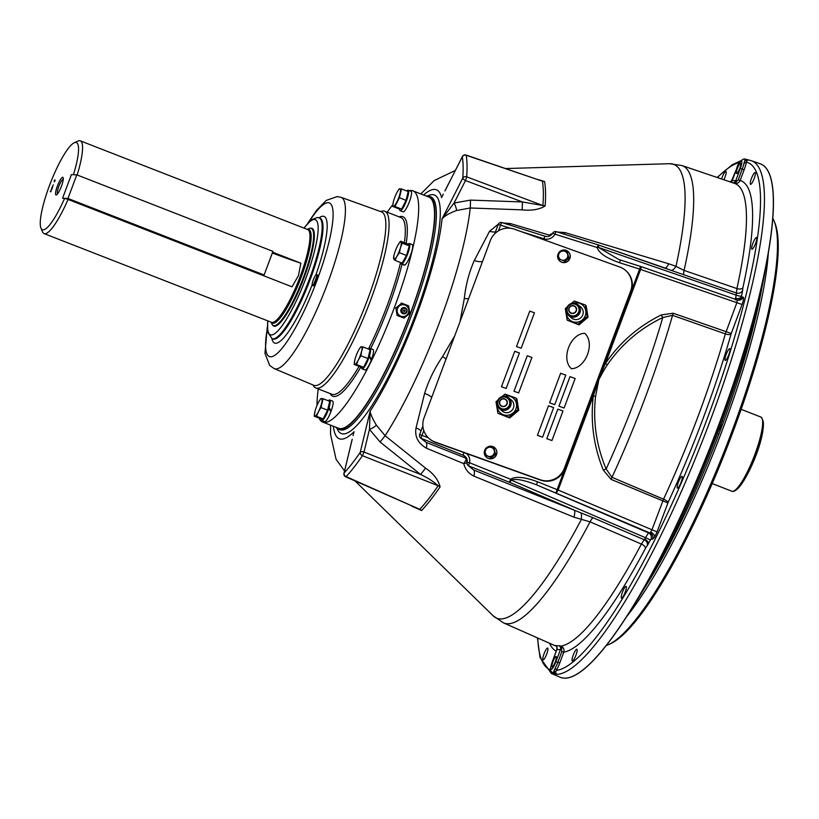 <?xml version="1.0" encoding="UTF-8"?>
<svg xmlns="http://www.w3.org/2000/svg" width="819" height="819" viewBox="0 0 819 819"><rect width="100%" height="100%" fill="white"/><g stroke="black" fill="none" stroke-linecap="round" stroke-linejoin="round"><path stroke-width="1.23" d="M71.437 174.631L73.444 174.703A46.755 9.48 -68.7 0 0 74.201 142.803L77.928 141.073A49.795 10.094 111.3 0 1 80.272 140.827L307.668 229.535A49.795 10.094 -68.7 0 1 300.225 276.351A49.795 10.094 -68.7 0 1 271.478 322.317L44.072 233.599A49.795 10.094 111.3 0 0 68.059 199.437L292.045 286.824L298.413 275.645L300.88 263.196A50.594 3.46 -159.5 0 1 272.338 252.989M44.072 233.599A49.795 10.094 111.3 0 1 42.516 231.838L40.95 228.04A46.755 9.48 -68.7 0 0 64.619 198.331L62.561 198.249L71.396 174.621M271.089 322.164L271.724 323.7A52.119 10.565 -68.7 0 0 273.351 325.552A52.119 10.565 -68.7 0 0 303.439 277.436A52.119 10.565 -68.7 0 0 311.24 228.429A52.119 10.565 -68.7 0 0 308.783 228.685L307.289 229.392M62.725 177.273A9.49 1.925 -68.7 0 0 57.381 186.056A9.49 1.925 -68.7 0 0 56.091 194.994A9.49 1.925 -68.7 0 0 56.828 194.635A9.49 1.925 -68.7 0 0 61.2 186.834A9.49 1.925 -68.7 0 0 63.268 178.132A9.49 1.925 -68.7 0 0 62.725 177.273M63.237 179.494A7.586 1.536 -68.7 0 0 63.053 179.433A7.586 1.536 -68.7 0 0 58.804 186.404A7.586 1.536 -68.7 0 0 57.729 193.612M68.059 199.437L64.619 198.331M272.645 252.18L300.88 263.196M74.201 142.803A46.755 9.48 -68.7 0 0 50.573 182.688A46.755 9.48 -68.7 0 0 40.95 228.04M54.238 180.845L55.006 179.811L54.996 180.866L54.228 181.9L54.238 180.845M52.375 186.916L53.266 184.828L52.375 186.916M51.638 187.817L51.843 189.005L52.559 187.346L51.781 189.435L51.638 187.817M50.287 191.666L51.228 189.875L50.911 191.769L51.136 190.387L50.287 191.666M80.272 140.827A49.795 10.094 111.3 0 1 77.15 174.99M53.102 185.248L52.641 186.497L53.102 185.248M657.053 531.92L654.606 537.121L652.61 539.178A4.801 4.699 96 0 0 650.071 533.036L651.791 530.231L663.544 499.18A4.801 1.372 -155.2 0 1 668.089 502.457L657.053 531.92L558.128 490.038L556.408 492.854A3.041 0.573 -68 0 1 557.115 489.67L594.952 388.462L605.425 363.544C619.696 342.547 638.308 326.341 661.271 314.936L673.187 313.237L731.254 333.456L731.091 333.968A252.754 51.259 111.3 0 1 668.089 502.457M677.548 488.124A6.327 1.28 111.3 0 1 677.456 488.114A6.327 1.28 111.3 0 1 678.48 481.961A6.327 1.28 111.3 0 1 681.971 476.31A6.327 1.28 111.3 0 1 682.053 476.33A6.327 1.28 111.3 0 1 681.029 482.483A6.327 1.28 111.3 0 1 677.548 488.124M740.509 163.227A5.538 1.126 -68.7 0 0 737.458 168.171A5.538 1.126 -68.7 0 0 736.568 173.546A5.538 1.126 -68.7 0 0 736.639 173.567A5.538 1.126 -68.7 0 0 739.69 168.622A5.538 1.126 -68.7 0 0 740.591 163.237A5.538 1.126 -68.7 0 0 740.509 163.227M557.319 674.365L552.989 673.269L554.002 674.232A275.194 55.805 111.3 0 1 551.382 673.464L560.022 677.19A275.532 55.876 -68.7 0 0 564.271 678.142A275.532 55.876 -68.7 0 0 716.41 431.06A275.532 55.876 -68.7 0 0 760.308 163.831L751.412 160.719A275.194 55.805 111.3 0 1 708.957 423.996A275.194 55.805 111.3 0 1 557.319 674.365A3.041 2.959 85.4 0 1 555.579 672.235L552.784 673.208A11.231 2.273 111.3 0 0 552.886 673.218A11.231 2.273 111.3 0 0 553.009 673.218L555.098 668.386A3.041 1.618 -151.2 0 1 556.388 670.423L555.579 672.235A3.041 2.109 179.8 0 0 554.105 671.027M745.218 159.121L749.549 160.237M560.257 677.293A275.532 55.876 -68.7 0 0 560.493 677.385A275.532 55.876 -68.7 0 0 564.373 678.173A275.532 55.876 -68.7 0 0 716.154 432.033A275.532 55.876 -68.7 0 0 760.779 164.005A275.532 55.876 -68.7 0 0 760.544 163.913M556.081 656.51A5.538 1.126 -68.7 0 0 553.03 661.455A5.538 1.126 -68.7 0 0 552.129 666.84A5.538 1.126 -68.7 0 0 552.211 666.85A5.538 1.126 -68.7 0 0 555.262 661.916A5.538 1.126 -68.7 0 0 556.152 656.531A5.538 1.126 -68.7 0 0 556.081 656.51M558.855 645.679L560.913 646.099A247.952 50.287 -68.7 0 0 641.379 544.072L590.059 521.846A245.465 49.775 111.3 0 1 507.401 623.75A245.465 49.775 111.3 0 1 503.531 622.88L554.371 645.382A247.952 50.287 -68.7 0 0 555.845 645.894A3.041 2.692 116.9 0 1 555.855 645.904L555.384 645.536A247.891 50.266 -68.7 0 0 557.074 645.73A247.891 50.266 -68.7 0 0 558.855 645.679A3.041 2.959 -95.6 0 1 560.462 649.549A250.921 50.88 111.3 0 1 558.66 649.6A250.921 50.88 111.3 0 1 556.951 649.406L552.395 661.609A8.2 1.658 -68.7 0 0 551.279 669.348A8.2 1.658 -68.7 0 0 555.896 661.752L559.786 662.878A13.452 2.733 111.3 0 1 556.388 670.423A272.164 55.19 -68.7 0 0 707.288 418.519A272.164 55.19 -68.7 0 0 746.416 162.152A3.041 1.945 11.3 0 1 744.031 163.073L745.249 159.111A11.231 2.273 111.3 0 0 745.116 159.091M543.181 659.848A6.327 1.28 111.3 0 1 543.089 659.827A6.327 1.28 111.3 0 1 544.113 653.675A6.327 1.28 111.3 0 1 547.594 648.024A6.327 1.28 111.3 0 1 547.686 648.044A6.327 1.28 111.3 0 1 546.662 654.197A6.327 1.28 111.3 0 1 543.181 659.848M721.641 179.013A6.327 1.28 111.3 0 1 725.808 171.376A6.327 1.28 111.3 0 1 725.9 171.396A6.327 1.28 111.3 0 1 723.914 179.781M652.61 539.178L651.044 539.015L647.266 545.536A4.801 4.197 43.2 0 0 644.225 539.752L648.484 532.872L650.071 533.036L536.486 484.817C523.976 479.995 515.591 478.439 511.332 480.149L510.544 479.258C515.55 476.115 524.549 476.955 537.53 481.767L558.128 490.038L593.314 395.946L601.76 370.27L603.419 371.14L598.863 379.555L595.577 396.335C592.792 421.355 596.314 445.587 606.142 469.021L611.988 477.323L663.544 499.18A247.952 50.287 -68.7 0 0 725.337 333.896L736.824 302.805L737.223 299.938L738.851 300.194A4.801 4.689 88.7 0 0 743.12 297.102C743.99 297.563 743.642 300.02 742.086 304.494L731.254 333.456M650.286 540.161A4.801 0.532 22.6 0 0 645.372 537.653L511.332 480.149L509.838 482.442L468.816 465.909A3.041 2.979 130.2 0 1 468.018 465.427L473.638 469.993L592.823 517.639A12.643 2.201 -66.5 0 0 590.059 521.846L573.976 517.188L473.976 476.146C468.54 473.505 465.141 469.328 463.769 463.626L426.433 448.218C418.007 443.284 414.547 436.507 416.042 427.897L424.611 393.396C428.613 380.569 434.602 368.294 442.577 356.582L454.699 335.892M460.043 321.601L464.312 298.464C465.806 284.848 469.133 272.205 474.283 260.544L489.567 231.255L498.372 224.109M503.194 222.973L510.421 223.577L549.221 235.084L552.682 233.272M557.493 232.023L565.038 232.596L668.724 263.779L675.992 266.329L684.07 270.403L736.905 288.575A247.952 50.287 -68.7 0 0 734.602 183.405L681.961 165.54A245.465 49.775 111.3 0 1 684.07 270.403A12.643 2.262 108.9 0 0 683.65 274.723L598.669 245.065M538.175 179.586L544.563 181.552A6.327 5.887 -10.3 0 1 542.373 181.183L466.226 155.282A3.041 2.815 170.8 0 0 462.325 156.838L444.932 190.858M544.563 181.552A190.141 38.554 111.3 0 1 545.106 205.968C539.291 209.551 531.644 210.852 522.164 209.869L470.26 207.985L456.613 210.503C449.59 213.053 444.727 215.837 442.055 218.847L454.084 202.999L470.546 200.112L522.461 201.955L542.905 205.528A189.66 38.462 -68.7 0 0 542.373 181.183L466.072 155.047A3.041 0.665 -71.2 0 0 466.031 155.037M470.546 200.112L470.26 207.985A161.66 32.78 111.3 0 1 385.104 435.728L425.583 468.171C433.466 473.525 438.298 479.75 440.079 486.865A6.327 4.617 34.1 0 0 438.145 485.728C433.2 481.326 427.334 477.579 420.567 474.488L380.108 442.004L369.461 429.34L370.147 411.169C370.536 414.281 372.614 418.929 376.371 425.122L385.104 435.728L380.108 442.004M440.079 486.865A190.141 38.554 111.3 0 1 421.57 510.513L411.844 506.193M462.571 156.337A3.041 1.3 27 0 0 462.387 156.542A3.041 1.3 27 0 0 462.325 156.838A183.753 37.264 -68.7 0 1 462.796 178.071A3.041 1.3 27 0 0 465.499 180.549L454.084 202.999A6.327 1.351 67.9 0 1 456.613 210.503M335.892 427.221A124.938 25.338 -68.7 0 0 338.145 428.992A124.938 25.338 -68.7 0 0 340.069 429.412A124.938 25.338 -68.7 0 0 409.06 317.383A124.938 25.338 -68.7 0 0 428.961 196.202A124.938 25.338 -68.7 0 0 427.375 195.905A124.938 25.338 -68.7 0 0 426.105 195.976M601.76 370.27L639.598 269.072L619.44 262.694C606.347 258.149 598.935 253.091 597.184 247.522L598.361 247.379L618.99 259.582L640.929 266.564M735.564 299.979L736.066 295.106A4.801 1.177 -161.7 0 0 741.584 295.966L741.471 297.143L743.12 297.102M732.718 182.77A3.041 2.969 100.9 0 0 735.708 180.825L736.701 181.163L738.216 179.883L742.219 169.175A10.831 2.191 -68.7 0 0 744.031 163.073M621.58 598.146A6.327 1.28 111.3 0 1 621.488 598.136A6.327 1.28 111.3 0 1 622.522 591.983A6.327 1.28 111.3 0 1 626.003 586.332A6.327 1.28 111.3 0 1 626.095 586.353A6.327 1.28 111.3 0 1 625.061 592.506A6.327 1.28 111.3 0 1 621.58 598.146M572.399 661.015A6.327 1.28 111.3 0 1 572.307 660.994A6.327 1.28 111.3 0 1 573.331 654.842A6.327 1.28 111.3 0 1 576.811 649.191A6.327 1.28 111.3 0 1 576.904 649.211A6.327 1.28 111.3 0 1 575.88 655.364A6.327 1.28 111.3 0 1 572.399 661.015M750.603 184.357A6.327 1.28 111.3 0 1 750.521 184.347A6.327 1.28 111.3 0 1 751.545 178.194A6.327 1.28 111.3 0 1 755.026 172.543A6.327 1.28 111.3 0 1 755.118 172.563A6.327 1.28 111.3 0 1 754.094 178.706A6.327 1.28 111.3 0 1 750.603 184.357M752.037 249.242A6.327 1.28 111.3 0 1 751.944 249.222A6.327 1.28 111.3 0 1 752.968 243.069A6.327 1.28 111.3 0 1 756.449 237.428A6.327 1.28 111.3 0 1 756.541 237.438A6.327 1.28 111.3 0 1 755.517 243.591A6.327 1.28 111.3 0 1 752.037 249.242M725.296 360.432A6.327 1.28 111.3 0 1 725.204 360.411A6.327 1.28 111.3 0 1 726.228 354.258A6.327 1.28 111.3 0 1 729.709 348.607A6.327 1.28 111.3 0 1 729.801 348.628A6.327 1.28 111.3 0 1 728.777 354.781A6.327 1.28 111.3 0 1 725.296 360.432M667.434 543.703A254.514 51.607 -68.7 0 0 748.945 334.787M766.277 264.312A253.634 51.433 111.3 0 1 632.473 607.299M740.274 168.612A8.2 1.658 -68.7 0 0 741.39 160.882A8.2 1.658 -68.7 0 0 736.772 168.468L732.206 180.682A250.921 50.88 111.3 0 1 734.008 180.63A250.921 50.88 111.3 0 1 735.708 180.825L740.274 168.612L744.164 169.738A13.452 2.733 111.3 0 0 746.416 162.152L746.856 160.647L745.413 159.162L749.078 160.114A3.041 2.969 -80.3 0 0 746.856 160.647A3.041 2.365 44.5 0 1 744.891 160.739M732.206 180.682A3.041 2.959 -95.6 0 1 730.998 182.187M734.213 183.272A3.041 1.925 108 0 0 736.701 181.163M745.413 159.162A3.041 3.03 -85.3 0 1 745.259 159.111L744.276 158.927C740.54 160.155 738.011 163.35 736.69 168.489L736.742 168.55M744.164 169.738L740.161 180.446L738.216 179.883M521.089 231.572L543.888 238.79A9.357 9.173 130.2 0 0 554.975 234.162L552.753 233.128A3.041 3.041 0 0 1 556.347 231.664L598.556 245.014L556.388 231.685A3.041 0.553 -72.4 0 0 556.347 231.664L556.347 231.664A3.041 0.553 -72.4 0 0 554.975 234.162L597.184 247.522A3.041 0.553 -72.4 0 1 598.556 245.014A3.041 0.553 -72.4 0 1 598.597 245.035A3.041 0.522 109.1 0 1 598.638 245.045A3.041 0.522 109.1 0 1 598.361 247.379L736.066 295.106L736.486 293.007A4.801 4.453 170.5 0 0 742.608 290.52L742.874 287.776A252.754 51.259 111.3 0 0 740.161 180.446C738.84 183.036 736.772 183.958 733.978 183.221M683.65 274.723L736.486 293.007L736.905 288.575A4.801 2.866 12.5 0 0 742.874 287.776M738.032 300.143A4.801 4.689 88.7 0 0 741.471 297.143M737.335 299.979A4.801 4.689 88.7 0 0 738.851 300.194M731.091 333.968A4.801 1.986 -164.1 0 1 725.337 333.896L672.553 315.346L662.776 317.547C640.151 328.388 621.693 344.123 607.391 364.731A6.327 0.624 31.4 0 1 605.425 363.544L640.601 269.451L639.598 269.072A3.041 0.553 -72.4 0 1 640.97 266.564A3.041 0.553 -72.4 0 1 641.011 266.584A3.041 0.522 109.1 0 1 641.052 266.595A3.041 0.522 109.1 0 1 640.601 269.451L742.086 304.494M651.044 539.015A4.801 4.699 96 0 0 648.505 532.872L536.824 484.961A3.041 0.573 -68 0 1 537.53 481.767M573.976 517.188A12.643 2.989 -68.2 0 0 574.18 510.053L509.838 482.442A3.041 0.573 -68 0 1 510.544 479.258L469.522 462.725A3.041 0.573 -68 0 0 468.816 465.909L473.638 469.993A12.643 3.368 -68.3 0 1 473.976 476.146M423.792 430.569L422.051 435.217A3.041 0.573 112 0 0 421.345 438.4A3.041 2.979 130.2 0 1 419.707 434.602L419.666 434.541A3.041 3.041 0 0 0 420.546 437.93L425.952 442.301A12.643 3.481 -68.4 0 1 426.433 448.218M545.219 236.281L502.027 222.614A3.041 0.553 107.6 0 0 501.986 222.594L501.986 222.594A3.041 0.553 107.6 0 0 500.614 225.092L498.464 230.835M482.504 261.507A12.643 5.672 25.2 0 1 474.283 260.544M495.423 231.931A12.643 7.801 28.3 0 1 489.567 231.255M509.479 224.959A12.643 3.419 107.2 0 0 510.421 223.577M549.109 236.241L549.221 235.084L549.846 235.933M564.056 234.101A12.643 3.307 107.2 0 0 565.038 232.596M665.12 268.089A12.643 2.928 107.3 0 0 668.724 263.779M671.539 270.342A12.643 3.696 112.9 0 0 675.992 266.329A243.56 49.396 111.3 0 0 670.444 163.718A243.56 49.396 111.3 0 0 669.604 163.708L681.961 165.54M667.137 268.786L598.638 245.045A3.041 3.041 0 0 0 598.556 245.014M619.44 262.694A3.041 0.553 -72.4 0 1 620.812 260.186L620.812 260.186A3.041 0.553 -72.4 0 1 620.853 260.217M618.99 259.582L640.97 266.564A3.041 3.041 0 0 1 641.052 266.595L737.284 299.949M607.391 364.731L603.419 371.14M673.187 313.237A6.327 1.075 109.3 0 0 672.553 315.346A245.465 49.775 111.3 0 1 611.988 477.323A6.327 1.054 -67 0 0 611.076 479.381L603.286 470.045L606.142 469.021A243.56 49.396 111.3 0 0 662.776 317.547A6.327 1.024 61.6 0 1 661.271 314.936M603.286 470.045C593.621 446.212 590.294 421.509 593.314 395.946L595.577 396.335M596.795 388.882L594.952 388.462M376.371 425.122A6.327 1.904 -28.5 0 1 369.461 429.34L364.005 452.027A3.041 1.658 -166.5 0 0 360.237 452.375A3.041 2.242 34.4 0 0 362.448 455.702A186.783 37.879 111.3 0 1 346.089 476.607L419.686 509.316A189.66 38.462 -68.7 0 0 438.145 485.728L362.448 455.702L364.005 452.027L420.567 474.488L425.583 468.171M352.057 439.66L344.144 472.942A3.041 2.652 43 0 0 346.089 476.607A3.041 0.645 -66 0 1 345.679 476.801A3.041 3.041 0 0 1 343.96 473.321L352.242 439.24M444.983 190.929L462.387 156.542A3.041 3.041 0 0 1 466.072 155.047A3.041 0.665 -71.2 0 1 466.226 155.282A186.783 37.879 111.3 0 1 466.707 176.863A3.041 2.498 -176 0 0 462.796 178.071L442.055 218.847A133.62 27.099 111.3 0 1 370.147 411.169L360.237 452.375A183.753 37.264 -68.7 0 1 344.144 472.942A3.041 1.658 -166.5 0 0 343.96 473.321M333.415 426.249A133.62 27.099 111.3 0 0 354.054 431.736L353.03 435.585M545.106 205.968A6.327 5.149 4.4 0 1 542.905 205.528L466.707 176.863L465.499 180.549L522.461 201.955L522.164 209.869M443.274 194.134L441.584 197.614A133.62 27.099 111.3 0 0 434.561 189.414A133.62 27.099 111.3 0 0 423.628 195.014M421.57 510.513A6.327 5.559 43.7 0 0 419.686 509.316L345.679 476.801M431.705 397.379A12.643 4.075 16 0 0 424.611 393.396M421.048 430.866A12.643 6.388 13.4 0 0 416.042 427.897M467.076 462.387A6.327 6.194 -49.8 0 0 463.4 455.354L421.345 438.4L425.952 442.301L466.922 458.579L463.769 463.626L466.953 462.858M580.886 512.807A12.643 3.593 -74.3 0 1 581.224 519.768A243.56 49.396 111.3 0 1 500.245 618.929A243.56 49.396 111.3 0 1 493.202 615.847L503.531 622.88M647.266 545.536L645.505 548.218A4.801 2.314 27.8 0 0 641.379 544.072L644.225 539.752L592.823 517.639M561.517 649.713A3.041 1.925 -73.4 0 0 560.913 646.099C563.533 647.327 564.486 649.344 563.789 652.17L561.844 651.607L561.517 649.713L560.462 649.549L555.896 661.752M555.384 645.536A3.041 2.969 -79.1 0 1 556.951 649.406M552.743 673.198A3.041 2.969 99.7 0 0 554.002 674.232M611.076 479.381L667.884 502.958M398.884 305.548L395.925 307.944L397.092 315.438L404.013 318.141L409.766 313.349L408.609 305.856L401.679 303.153L398.884 305.548M397.092 315.438L404.013 318.141M401.679 303.153L401.136 303.132M395.925 307.944L395.382 307.924M406.633 315.284A5.968 5.835 -87.7 0 1 398.423 314.424A5.968 5.835 -87.7 0 1 399.283 306.019A5.968 5.835 -87.7 0 1 407.483 306.879A5.968 5.835 -87.7 0 1 406.633 315.284M402.549 312.244A2.426 2.375 -87.7 0 1 402.897 308.824A2.426 2.375 -87.7 0 1 406.234 309.172A2.426 2.375 -87.7 0 1 405.886 312.592A2.426 2.375 -87.7 0 1 402.549 312.244L401.464 312.602A3.051 2.979 -87.7 0 1 401.904 308.323M404.873 311.312A0.778 0.758 -87.7 0 1 403.798 311.2A0.778 0.758 -87.7 0 1 403.91 310.104A0.778 0.758 -87.7 0 1 404.985 310.217A0.778 0.758 -87.7 0 1 404.873 311.312M261.394 274.867L264.117 274.979L272.942 251.372L76.791 174.846L71.396 174.631L62.572 198.239L67.967 198.454L76.791 174.846M264.117 274.979L67.967 198.454M312.387 285.391L313.462 285.811A5.815 1.177 -68.7 0 0 316.82 280.436A5.815 1.177 -68.7 0 0 317.69 274.969L316.615 274.549A5.815 1.177 -68.7 0 0 313.257 279.924A5.815 1.177 -68.7 0 0 312.387 285.391A5.815 1.177 -68.7 0 0 315.745 280.026A5.815 1.177 -68.7 0 0 316.615 274.549M361.65 367.199A10.995 2.232 -68.7 0 0 362.152 368.867A10.995 2.232 -68.7 0 0 368.499 358.722A10.995 2.232 -68.7 0 0 369.236 356.623L368.478 356.593M362.152 368.867L365.039 369.983A10.995 2.232 -68.7 0 0 371.232 360.227L369.236 356.623M370.147 348.382L373.024 349.508A10.995 2.232 -68.7 0 1 371.529 359.459L369.471 355.845A10.995 2.232 -68.7 0 0 370.147 348.382A10.995 2.232 -68.7 0 0 368.734 349.16M369.471 355.845L368.663 355.815M354.146 364.414L361.24 367.178L363.564 367.27L368.007 358.538L370.127 349.703L363.032 346.939L361.619 351.218A9.398 1.904 -68.7 0 0 361.517 346.754A9.398 1.904 -68.7 0 0 359.029 349.447A9.398 1.904 -68.7 0 0 358.138 351.075A9.398 1.904 -68.7 0 0 354.852 359.858A9.398 1.904 111.3 0 0 354.688 360.555L354.688 360.585A9.398 1.904 111.3 0 0 354.955 364.322A9.398 1.904 -68.7 0 0 358.333 359.991L356.47 364.506L354.146 364.414L354.852 359.858M359.029 349.447L360.708 346.846L363.032 346.939M358.333 359.991A9.398 1.904 -68.7 0 0 361.619 351.218L360.913 355.763L358.333 359.991M368.007 358.538L360.913 355.763M363.564 367.27L356.47 364.506M362.745 347.645L362.018 347.358M312.971 384.95A94.85 19.236 -68.7 0 0 315.776 387.96A94.85 19.236 -68.7 0 0 317.117 388.237A94.85 19.236 -68.7 0 0 369.359 303.501A94.85 19.236 -68.7 0 0 384.725 211.241A94.85 19.236 -68.7 0 0 383.394 210.964A94.85 19.236 -68.7 0 0 380.61 211.558M409.377 190.673A124.109 25.164 111.3 0 1 411.22 190.489A124.109 25.164 111.3 0 1 412.96 190.847A124.109 25.164 111.3 0 1 392.864 311.578A124.109 25.164 111.3 0 1 324.498 422.45A124.109 25.164 111.3 0 1 322.747 422.092A124.109 25.164 111.3 0 1 319.041 418.089M412.96 190.847L428.828 197.041A124.109 25.164 111.3 0 1 408.732 317.762A124.109 25.164 111.3 0 1 340.356 428.634A124.109 25.164 111.3 0 1 338.616 428.286L322.747 422.092M310.227 228.286A52.488 10.647 111.3 0 1 311.2 228.163A52.488 10.647 111.3 0 1 304.084 277.661A52.488 10.647 111.3 0 1 274.519 326.259A52.488 10.647 111.3 0 1 272.502 324.969M317.025 405.415A124.109 25.164 111.3 0 1 318.263 388.933M387.213 212.213A124.109 25.164 111.3 0 1 392.844 204.607M370.69 359.213A6.716 1.362 -68.7 0 0 370.956 358.425M369.338 355.845A6.716 1.362 -68.7 0 0 368.939 356.613M330.292 410.831A6.716 1.362 -68.7 0 0 330.559 410.043M328.951 407.463A6.716 1.362 -68.7 0 0 328.542 408.231M392.649 206.419L393.458 206.327A9.398 1.904 111.3 0 1 393.202 202.559A9.398 1.904 111.3 0 1 393.355 201.863L392.649 206.419L399.283 208.999L399.467 208.261M399.416 197.768L401.535 188.943L408.169 191.533L406.05 200.358L399.416 197.768L394.973 206.511L393.458 206.327A9.398 1.904 -68.7 0 0 396.836 201.996A9.398 1.904 -68.7 0 0 400.122 193.223A9.398 1.904 -68.7 0 0 400.02 188.759A9.398 1.904 -68.7 0 0 396.642 193.079A9.398 1.904 -68.7 0 0 393.355 201.863M394.973 206.511L401.607 209.101L406.05 200.358M401.535 188.943L399.498 188.964M400.522 189.363L401.259 189.65M399.222 188.851L397.573 191.38M399.733 208.364A10.995 2.232 -68.7 0 0 400.194 210.688A10.995 2.232 -68.7 0 0 406.541 200.542A10.995 2.232 -68.7 0 0 408.19 190.213A10.995 2.232 -68.7 0 0 406.777 190.991M400.194 210.688L403.081 211.814A10.995 2.232 -68.7 0 0 409.428 201.669A10.995 2.232 -68.7 0 0 411.066 191.329L408.19 190.213M320.976 407.565L323.096 398.74L321.58 398.556A9.398 1.904 -68.7 0 0 319.093 401.238A9.398 1.904 -68.7 0 0 318.202 402.876A9.398 1.904 -68.7 0 0 314.916 411.66L314.209 416.206L320.853 418.796L323.167 418.888L316.533 416.298L318.396 411.793L320.976 407.565L327.61 410.155L323.167 418.888M314.209 416.206L315.018 416.113A9.398 1.904 111.3 0 0 318.396 411.793A9.398 1.904 -68.7 0 0 321.683 403.009A9.398 1.904 -68.7 0 0 321.58 398.556L320.782 398.648L319.093 401.238M314.916 411.66A9.398 1.904 -68.7 0 0 315.018 416.113L316.533 416.298M323.096 398.74L329.74 401.33L327.61 410.155M321.253 418.816A10.995 2.232 -68.7 0 0 321.754 420.485A10.995 2.232 -68.7 0 0 328.102 410.339A10.995 2.232 -68.7 0 0 328.839 408.241L328.081 408.21M321.754 420.485L324.641 421.611A10.995 2.232 -68.7 0 0 330.845 411.844L328.839 408.241M329.75 400L332.637 401.126A10.995 2.232 -68.7 0 1 331.132 411.077L329.084 407.463A10.995 2.232 -68.7 0 0 329.75 400A10.995 2.232 -68.7 0 0 328.337 400.778M329.084 407.463L328.265 407.432M400.87 262.653A10.995 2.232 -68.7 0 0 401.371 263.964A10.995 2.232 -68.7 0 0 401.525 263.994A10.995 2.232 -68.7 0 0 402.088 263.8L402.661 262.275M403.972 264.824A10.995 2.232 -68.7 0 0 404.258 265.09A10.995 2.232 -68.7 0 0 404.33 265.11L402.088 263.8M409.367 243.489L412.244 244.615A10.995 2.232 -68.7 0 1 410.544 255.108A10.995 2.232 -68.7 0 1 404.504 265.121L402.334 263.616A10.995 2.232 -68.7 0 0 408.108 252.733A10.995 2.232 -68.7 0 0 409.367 243.489A10.995 2.232 -68.7 0 0 409.203 243.458A10.995 2.232 -68.7 0 0 407.954 244.267M402.334 263.616L402.917 262.049M398.054 244.881L400.604 241.185L401.044 242.014A9.398 1.904 -68.7 0 0 398.249 244.543A9.398 1.904 -68.7 0 0 398.054 244.881A9.398 1.904 -68.7 0 0 394.461 253.501A9.398 1.904 111.3 0 0 393.908 255.661L393.888 255.763M393.867 255.897L393.857 259.254A9.398 1.904 -68.7 0 0 396.846 256.398L395.014 260.36L393.857 259.254A9.398 1.904 111.3 0 1 393.908 255.661M400.44 247.778L399.406 252.713L396.846 256.398A9.398 1.904 -68.7 0 0 400.44 247.778A9.398 1.904 -68.7 0 0 401.044 242.014L402.201 243.12L400.44 247.778M395.014 260.36L402.109 263.134L406.5 255.477L409.295 245.895L402.201 243.12M406.5 255.477L399.406 252.713M409.295 245.895L407.698 243.96L400.604 241.185M409.183 245.761A9.398 1.904 -68.7 0 0 408.957 245.106A9.398 1.904 -68.7 0 0 408.783 244.973L408.425 244.83M402.569 262.336A9.398 1.904 -68.7 0 0 406.828 255.2A9.398 1.904 -68.7 0 0 409.213 246.171M718.273 431.398A6.716 1.362 -68.7 0 0 721.467 422.891M755.005 317.096A186.558 37.828 111.3 0 1 752.344 330.671M667.157 549.037A186.558 37.828 111.3 0 1 659.919 560.82M759.766 297.379A188.073 38.135 111.3 0 1 759.418 300.481M650.716 577.682A188.073 38.135 111.3 0 1 650.071 578.562M761.957 287.346A230.856 46.816 111.3 0 1 644.891 587.428M768.324 253.143A232.371 47.123 111.3 0 1 626.412 616.902M772.839 218.397A232.371 47.123 111.3 0 1 774.047 220.915A232.371 47.123 111.3 0 1 726.228 446.283A232.371 47.123 111.3 0 1 608.793 644.492A232.371 47.123 111.3 0 1 606.203 645.526M774.047 220.915L774.835 222.809A230.856 46.816 111.3 0 1 727.333 446.713A230.856 46.816 111.3 0 1 610.657 643.632L608.793 644.492M553.634 407.627L548.484 405.774L537.438 435.329L542.587 437.172L553.634 407.627L548.484 405.774L537.438 435.329M565.786 375.122L560.636 373.269L549.59 402.825L554.739 404.668L565.786 375.122L560.636 373.269L549.59 402.825M562.991 410.984L557.841 409.142L546.795 438.687L551.934 440.53L562.991 410.984L557.841 409.142L546.795 438.687M575.143 378.48L569.993 376.638L558.947 406.183L564.086 408.026L575.143 378.48L569.993 376.638L558.947 406.183M429.31 438.708L429.791 439.107A18.97 18.591 -49.8 0 0 435.421 442.362L540.673 480.159A18.97 18.591 -49.8 0 0 564.844 468.734L631.132 291.441A18.97 18.591 -49.8 0 0 625.849 270.659L625.368 270.25A18.97 18.591 -49.8 0 0 619.737 267.004L514.486 229.207A18.97 18.591 -49.8 0 0 490.315 240.632L424.027 417.925A18.97 18.591 -49.8 0 0 434.94 441.953L540.192 479.75A18.97 18.591 -49.8 0 0 564.363 468.325L630.65 291.032A18.97 18.591 -49.8 0 0 625.368 270.25M519.41 352.969L514.731 351.29L501.474 386.752L506.152 388.431L519.41 352.969L514.731 351.29L501.474 386.752M534.438 312.786L529.76 311.107L516.502 346.56L521.181 348.249L534.438 312.786L529.76 311.107L516.502 346.56M531.93 357.463L527.252 355.784L513.994 391.247L518.673 392.925L531.93 357.463L527.252 355.784L513.994 391.247M584.684 333.282C570.178 333.743 560.667 359.193 571.427 368.734C585.933 368.274 595.444 342.823 584.684 333.282C570.178 333.743 560.667 359.193 571.427 368.734C585.933 368.274 595.444 342.823 584.684 333.282M494.092 449.15A3.542 3.471 -49.8 0 0 493.632 448.597M568.028 251.484A6.327 6.194 130.2 0 1 561.803 262.285A6.327 6.194 130.2 0 1 559.858 261.138M566.072 250.338A6.327 6.194 130.2 0 1 569.236 259.347A6.327 6.194 130.2 0 1 559.776 261.077A6.327 6.194 130.2 0 1 566.072 250.338M568.212 257.483L567.342 252.201L562.336 250.399L558.189 253.89L558.589 256.501A4.689 4.597 130.2 0 1 564.813 251.279A4.689 4.597 130.2 0 1 566.103 259.203A4.689 4.597 130.2 0 1 558.589 256.501L559.049 259.173L564.066 260.974L568.212 257.483L568.877 258.046L567.342 252.201M567.393 252.539L566.267 252.139M563.124 251.013L562.336 250.399M559.541 258.63L559.664 259.377M564.066 260.974L559.049 259.173M564.731 261.527L568.877 258.046M494.666 447.686A6.327 6.194 130.2 0 1 488.452 458.486A6.327 6.194 130.2 0 1 486.496 457.34M492.721 446.539A6.327 6.194 130.2 0 1 495.874 455.548A6.327 6.194 130.2 0 1 486.425 457.278A6.327 6.194 130.2 0 1 492.721 446.539M488.175 456.244A4.689 4.597 130.2 0 1 486.875 448.321A4.689 4.597 130.2 0 1 494.389 451.023A4.689 4.597 130.2 0 1 488.175 456.244L490.704 457.176L494.85 453.685L493.99 448.402L488.974 446.601L484.828 450.092L485.698 455.374L488.175 456.244M485.698 455.374L491.369 457.729L495.515 454.248L494.85 453.685M495.515 454.248L493.99 448.402M494.041 448.74L492.915 448.341M489.772 447.205L488.974 446.601M485.391 450.552L484.828 450.092M486.179 454.832L486.302 455.579M491.369 457.729L490.704 457.176M571.334 313.053A3.757 3.685 130.2 0 1 569.451 307.709A3.757 3.685 130.2 0 1 575.071 306.685A3.757 3.685 130.2 0 1 571.334 313.053M571.242 313.308A4.023 3.941 -49.8 0 0 576.361 310.882A4.023 3.941 -49.8 0 0 574.047 305.784A4.023 3.941 -49.8 0 0 568.929 308.21A4.023 3.941 -49.8 0 0 571.242 313.308M570.935 315.581A6.081 5.958 -49.8 0 0 576.996 305.252A6.081 5.958 -49.8 0 0 567.895 306.92A6.081 5.958 -49.8 0 0 570.935 315.581M569.133 314.537L569.471 314.834A6.081 5.958 -49.8 0 0 578.572 313.175A6.081 5.958 -49.8 0 0 577.334 305.548L576.996 305.252M570.915 316.84A7.115 6.972 -49.8 0 0 577.999 304.76A7.115 6.972 -49.8 0 0 567.362 306.705A7.115 6.972 -49.8 0 0 570.915 316.84M566.482 311.589A9.848 9.654 -49.8 0 0 585.257 315.786A9.848 9.654 -49.8 0 0 573.638 303.132M567.209 306.971L565.294 308.661L567.188 320.198L578.122 324.119L587.172 316.513L585.278 304.975L574.344 301.044L571.324 303.491M567.188 320.198L579.002 324.867L588.042 317.25L587.172 316.513M585.278 304.975L586.158 305.712L588.042 317.25M578.122 324.119L579.002 324.867M580.077 306.511A7.176 7.033 130.2 0 1 573.648 319.215A7.176 7.033 130.2 0 1 570.884 317.373M502.037 406.152A3.757 3.685 130.2 0 1 500.163 400.798A3.757 3.685 130.2 0 1 505.773 399.774A3.757 3.685 130.2 0 1 502.037 406.152M501.945 406.398A4.023 3.941 -49.8 0 0 507.074 403.972A4.023 3.941 -49.8 0 0 504.76 398.873A4.023 3.941 -49.8 0 0 499.631 401.3A4.023 3.941 -49.8 0 0 501.945 406.398M501.637 408.671A6.081 5.958 -49.8 0 0 507.698 398.341A6.081 5.958 -49.8 0 0 498.597 400.01A6.081 5.958 -49.8 0 0 501.637 408.671M499.836 407.627L500.184 407.923A6.081 5.958 -49.8 0 0 509.275 406.265A6.081 5.958 -49.8 0 0 508.036 398.638L507.698 398.341M501.627 409.93A7.115 6.972 -49.8 0 0 508.712 397.85A7.115 6.972 -49.8 0 0 498.065 399.795A7.115 6.972 -49.8 0 0 501.627 409.93M497.194 404.678A9.848 9.654 -49.8 0 0 515.96 408.876A9.848 9.654 -49.8 0 0 504.35 396.222M497.911 400.061L495.997 401.75L497.891 413.288L508.834 417.209L517.874 409.602L515.99 398.065L505.047 394.134L502.027 396.58M497.891 413.288L509.705 417.956L518.755 410.339L517.874 409.602M515.99 398.065L516.861 398.802L518.755 410.339M508.834 417.209L509.705 417.956M510.78 399.611A7.176 7.033 130.2 0 1 504.35 412.305A7.176 7.033 130.2 0 1 501.586 410.462M307.401 229.433A50.256 10.197 111.3 0 1 301.341 276.761A50.256 10.197 111.3 0 1 271.212 322.215M654.606 537.121A4.801 3.112 31.5 0 0 650.91 532.268M648.361 544.021A4.801 3.112 31.5 0 0 644.676 539.168M338.145 428.992L339.598 429.617A125 25.348 -68.7 0 0 341.533 430.047A125 25.348 -68.7 0 0 410.554 317.956A125 25.348 -68.7 0 0 430.466 196.724L428.961 196.202M427.784 195.936A128.03 25.962 111.3 0 1 432.606 194.635A128.03 25.962 111.3 0 1 415.253 315.376A128.03 25.962 111.3 0 1 343.141 433.927A128.03 25.962 111.3 0 1 337.1 428.388M735.308 298.27A4.801 3.573 -172 0 0 741.39 296.724M736.772 168.468L730.968 182.176M742.608 290.52L741.584 295.966M466.298 457.811L463.4 455.354A3.041 0.573 -68 0 1 463.933 452.6M465.059 456.357L467.025 462.428A3.041 3.041 0 0 0 468.018 465.427A3.041 2.979 130.2 0 1 467.055 462.489L469.522 462.725A9.357 9.173 130.2 0 0 466.318 453.45M422.87 425.993L419.666 434.541L428.224 437.704M510.667 228.276L498.269 224.478M468.601 298.71A12.643 3.471 8.4 0 1 464.312 298.464M543.888 238.79A3.041 0.553 -72.4 0 1 545.259 236.281A3.041 0.553 -72.4 0 1 545.3 236.302M494.748 233.743L498.228 224.426A3.041 3.041 0 0 1 501.996 222.594L545.259 236.281C548.443 237.049 550.941 235.995 552.753 233.128L552.794 233.18M641.082 266.615L737.223 299.938M344.594 470.649A161.66 32.78 111.3 0 1 343.806 469.983L344.584 470.73M446.048 359.029A12.643 1.812 32.3 0 0 442.577 356.582M645.505 548.218A252.754 51.259 111.3 0 1 563.789 652.17L559.786 662.878M556.214 651.197A252.754 51.259 111.3 0 1 549.58 643.253M729.637 181.726A252.754 51.259 111.3 0 1 732.094 180.794M739.598 162.397A272.164 55.19 -68.7 0 0 717.383 177.559M537.745 638.021A272.164 55.19 -68.7 0 0 550.542 669.881M555.098 668.386A10.831 2.191 -68.7 0 0 557.841 662.315L561.844 651.607M315.714 280.016A5.682 1.157 -68.7 0 0 316.492 274.662A5.682 1.157 -68.7 0 0 313.288 279.924A5.682 1.157 -68.7 0 0 312.52 285.288A5.682 1.157 -68.7 0 0 315.714 280.016M315.776 387.96L332.002 394.287A94.85 19.236 -68.7 0 0 333.333 394.563A94.85 19.236 -68.7 0 0 359.08 366.339M368.427 349.048A94.85 19.236 -68.7 0 0 400.552 262.53M404.402 242.67A94.85 19.236 -68.7 0 0 400.941 217.567L384.725 211.241M360.831 367.014A96.366 19.543 111.3 0 1 334.193 396.519A96.366 19.543 111.3 0 1 330.17 393.57M399.109 216.851A96.366 19.543 111.3 0 1 401.525 216.421A96.366 19.543 111.3 0 1 406.234 243.386M313.81 385.309A93.09 18.878 -68.7 0 0 315.213 385.606A93.09 18.878 -68.7 0 0 366.584 302.221A93.09 18.878 -68.7 0 0 381.48 211.865L341.093 197.338A91.943 18.642 111.3 0 1 326.392 286.578A91.943 18.642 111.3 0 1 275.655 368.949A91.943 18.642 111.3 0 1 274.263 368.642L313.81 385.309M267.311 328.788A82.453 16.718 -68.7 0 0 270.536 356.797A82.453 16.718 -68.7 0 0 316.984 280.446A82.453 16.718 -68.7 0 0 328.163 202.692A82.453 16.718 -68.7 0 0 308.988 221.959M272.952 339.025L272.901 339.005A64.824 13.145 -68.7 0 0 273.812 339.189A64.824 13.145 -68.7 0 0 309.521 281.286A64.824 13.145 -68.7 0 0 320.024 218.233L320.096 218.243M312.131 284.899A67.987 13.79 111.3 0 1 275.593 343.274A67.987 13.79 111.3 0 1 271.918 338.616M319.031 217.844A67.987 13.79 111.3 0 1 323.106 216.216A67.987 13.79 111.3 0 1 315.817 275.03M320.024 218.233L319.185 217.905A64.824 13.145 111.3 0 1 308.691 280.958A64.824 13.145 111.3 0 1 272.983 338.861A64.824 13.145 111.3 0 1 272.072 338.677L272.901 339.005M267.854 320.905A61.783 12.531 -68.7 0 0 271.273 334.951A61.783 12.531 -68.7 0 0 306.071 277.733A61.783 12.531 -68.7 0 0 314.445 219.472A61.783 12.531 -68.7 0 0 304.044 228.122M402.027 264.22A96.366 19.543 111.3 0 1 370.679 348.597M734.725 490.468A38.339 7.77 -68.7 0 0 754.954 457.493A38.339 7.77 -68.7 0 0 762.407 419.523M732.432 491.359A39.834 8.077 -68.7 0 0 754.381 455.773A39.834 8.077 -68.7 0 0 760.831 417.025C771.508 426.412 744.358 490.816 732.903 491.451L731.879 491.246A39.834 8.077 -68.7 0 0 732.432 491.359M275.082 326.228L273.351 325.552M312.971 229.105L311.24 228.429M555.999 645.976L555.773 645.853C556.613 645.771 556.992 646.949 556.889 649.385L552.313 661.629C549.682 671.754 549.539 669.031 552.682 673.167L552.682 673.167M455.313 170.454L434.142 180.6L420.843 193.919M330.62 425.163L330.538 434.367L336.056 459.244L343.806 469.983M355.077 480.978L493.202 615.847M505.763 168.55L669.604 163.708M751.412 160.719L749.078 160.114M552.856 673.259L552.538 672.553M740.755 160.77L732.258 164.752L717.055 177.447M537.428 637.878L540.028 657.565L551.382 673.464M406.439 308.722A3.163 3.163 0 0 0 401.996 308.21A3.163 3.163 0 0 0 403.828 313.851A3.163 3.163 0 0 0 406.439 308.722M316.707 276.597L313.841 283.958M341.093 197.338L337.193 196.58L326.208 200.44L316.564 210.319L307.801 223.208M319.185 217.905L317.332 217.516L311.507 219.748L303.89 228.061M267.69 320.843L267.67 332.115L272.072 338.677M267.281 327.057L264.977 353.347L269.656 365.387L274.263 368.642M401.371 263.964L404.258 265.09M657.78 566.011L657.227 565.796M723.566 421.693L722.123 421.13M718.847 434.285L717.383 433.712M760.831 417.025L741.154 409.346M731.879 491.246L712.202 483.568M581.429 307.657L577.999 304.76M572.235 318.519L568.806 315.622M512.131 400.747L508.712 397.85M502.938 411.609L499.518 408.712"/></g></svg>
